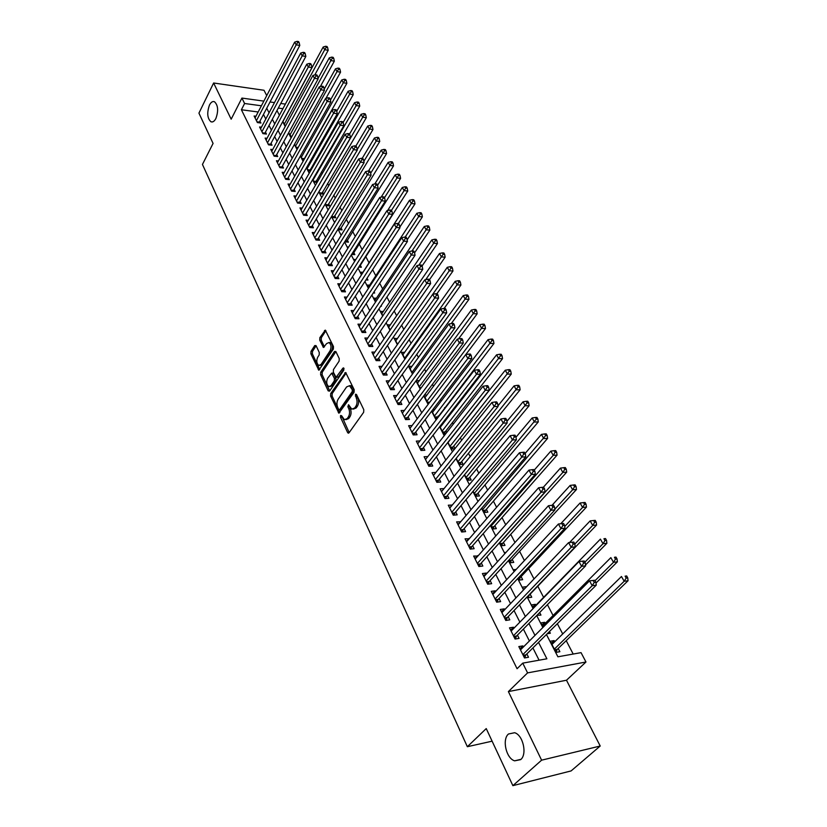 <?xml version="1.0" encoding="UTF-8"?>
<svg xmlns="http://www.w3.org/2000/svg" width="827" height="827" viewBox="0 0 827 827"><rect width="100%" height="100%" fill="white"/><g stroke="black" fill="none" stroke-linecap="round" stroke-linejoin="round"><path stroke-width="1.24" d="M340.579 415.495L340.497 417.273L347.578 432.459L348.177 433.121L349.046 432.779L363.663 412.291L363.787 409.685L356.458 394.427L355.414 394.241L356.272 398.014C357.44 401.012 357.305 403.772 355.858 406.284L354.649 408.011L351.785 409.138L348.56 404.703L347.857 406.739L348.777 408.703C349.935 411.691 349.8 414.42 348.374 416.901L347.175 418.607L344.394 419.713L341.592 415.702L340.579 415.495M341.84 416.239L349.19 432.583M356.695 394.913L357.791 397.983L356.272 398.014M349.211 405.654L350.297 408.662L348.777 408.703M215.878 118.519C218.597 110.828 218.132 105.236 214.472 101.731C212.653 101.059 210.988 102.166 209.479 105.05C206.791 112.73 207.267 118.302 210.916 121.765C212.715 122.437 214.369 121.352 215.878 118.519M520.669 759.631C527.419 754.317 523.046 734.996 514.642 732.722L508.481 733.994C501.855 739.421 506.186 758.493 514.632 760.83L520.669 759.631M316.11 345.758L314.736 345.572L311.004 351.361L310.89 353.822L318.798 370.217L333.353 349.097L333.477 346.565L325.342 330.138L319.853 337.664L319.739 340.155L323.46 347.474L326.634 343.567L329.001 342.523C331.224 344.466 331.586 347.216 330.076 350.782L321.072 364.449L318.788 365.451C316.586 363.529 316.214 360.789 317.692 357.254L319.17 354.99L319.284 352.498L316.11 345.758M258.169 111.986L241.401 109.764L244.606 103.499L241.918 98.072L263.844 101.111M512.874 785.65L541.602 760.178L600.216 746.016L571.095 770.929L512.874 785.65L486.235 728.587L467.348 746.709L202.45 164.449L213.077 143.422L198.935 113.134L213.624 83L231.167 119.202L241.918 98.072M600.216 746.016L566.485 680.228L508.388 691.589L541.602 760.178M508.388 691.589L527.585 672.889L522.736 663.14L546.885 658.788L538.522 642.362M241.401 109.764L517.071 668.723L522.736 663.14M330.717 393.538L330.593 396.05L338.874 413.2L354.07 392.277L354.194 389.703L345.665 372.501L330.717 393.538L332.216 393.518L332.103 396.03L339.876 412.663M328.164 390.861L320.628 374.714L320.752 372.222L334.501 351.475L335.927 351.671L339.246 358.577L339.122 361.12L333.446 369.586L333.322 372.119L336.062 377.329L342.905 368.16L343.536 367.891L343.836 370.093L329.58 391.119L328.164 390.861L329.673 390.84L322.127 374.703L320.628 374.714M266.728 95.591L263.999 90.267L213.624 83M311.107 169.928L310.621 168.987M317.341 182.002L316.534 180.431M318.964 191.585L320.08 193.756L323.584 194.087L322.52 192.04M325.269 203.855L326.148 205.561L329.663 205.871L328.598 203.793M331.679 216.302L332.309 217.532L335.834 217.811L334.749 215.713M338.171 228.914L338.543 229.658L342.089 229.916L340.982 227.787M344.756 241.722L348.425 242.187L347.309 240.037M351.599 254.437L354.845 254.633L353.718 252.442M358.701 267.111L361.358 267.255L360.21 265.033M365.927 279.95L367.963 280.043L367.033 278.244M373.287 292.965L374.662 293.016L374.042 291.817M380.771 306.155L381.454 306.176L381.154 305.587M438.548 416.725L438.145 415.971M446.694 432.521L445.877 430.939M454.984 448.575L453.723 446.135M456.204 458.354L459.367 464.505L463.099 464.288L461.693 461.569M464.588 474.667L467.472 480.26L471.214 480.001L469.788 477.241M473.116 491.238L475.701 496.252L479.453 495.962L478.006 493.15M481.79 508.088L484.053 512.502L487.827 512.171L486.348 509.318M490.597 525.217L492.551 529.011L496.334 528.649L494.835 525.745M499.56 542.636L501.183 545.789L504.977 545.375L503.447 542.429M508.667 560.344L509.949 562.836L513.753 562.381L512.202 559.383M517.929 578.352L518.86 580.161L522.674 579.665L521.103 576.615M526.417 586.912L523.636 589.434M527.357 596.67L527.915 597.766L531.74 597.228L530.148 594.137M535.896 605.261L535.41 604.341L532.722 607.101M536.94 615.309L540.961 615.081L539.659 612.549M545.231 623.351L544.693 622.307L541.954 625.057M547.205 633.751L550.337 633.234L549.459 631.528M523.377 646.993L522.829 645.897L518.829 646.569L524.514 657.961L528.515 657.248L526.851 653.93M513.96 628.189L513.474 627.228L509.494 627.848L515.076 639.044L519.067 638.392L517.433 635.126M504.697 609.706L504.284 608.868L500.304 609.447L505.793 620.457L509.783 619.847L508.171 616.632M495.6 591.532L495.239 590.819L491.279 591.346L496.676 602.17L500.645 601.611L499.063 598.448M486.648 573.669L486.348 573.059L482.399 573.545L487.703 584.193L491.662 583.676L490.111 580.575M477.841 556.085L473.664 556.044L478.885 566.516L482.834 566.04L481.304 562.991M469.188 538.801L465.063 538.822L470.212 549.118L474.14 548.694L472.63 545.686M460.66 521.796L456.618 521.878L461.673 532.009L465.591 531.627L464.112 528.67M452.286 505.059L448.296 505.204L453.268 515.18L457.176 514.839L455.718 511.923M444.037 488.592L440.109 488.798L445.009 498.609L448.906 498.309L447.469 495.445M435.891 472.413L432.056 472.651L436.873 482.306L440.76 482.048L439.344 479.226M427.817 456.566L424.117 456.752L428.862 466.263L432.738 466.035L431.343 463.265M419.889 440.956L416.312 441.101L420.984 450.467L424.84 450.281L423.476 447.552M412.073 425.585L408.631 425.698L413.221 434.919L417.066 434.764L415.723 432.076M404.393 410.44L401.054 410.523L405.581 419.599L409.417 419.485L408.093 416.839M396.826 395.533L393.6 395.585L398.056 404.527L401.881 404.434L400.578 401.829M389.383 380.844L386.261 380.865L390.654 389.672L394.458 389.62L393.166 387.046M382.053 366.371L379.024 366.371L383.356 375.044L387.15 375.024L385.878 372.491M374.838 352.106L371.902 352.085L376.161 360.634L379.944 360.644L378.694 358.153M367.736 338.057L364.883 338.016L369.08 346.43L372.843 346.472L371.612 344.022M360.737 324.215L357.957 324.153L362.102 332.444L365.854 332.516L364.645 330.097M353.842 310.57L351.144 310.487L355.217 318.664L358.959 318.757L357.771 316.369M347.04 297.12L344.425 297.017L348.446 305.08L352.168 305.204L350.989 302.847M340.352 283.857L337.798 283.744L341.758 291.683L345.479 291.838L344.311 289.512M333.757 270.78L331.265 270.656L335.173 278.482L338.874 278.658L337.736 276.373M327.254 257.9L324.835 257.755L328.681 265.477L332.371 265.674L331.245 263.42M320.845 245.185L318.488 245.03L322.282 252.648L325.962 252.866L324.846 250.643M314.529 232.656L312.224 232.49L315.966 239.995L319.635 240.243L318.54 238.052M308.295 220.292L306.052 220.116L309.743 227.518L313.392 227.787L312.317 225.626M302.155 208.104L299.963 207.918L303.612 215.216L307.241 215.506L306.176 213.376M296.097 196.071L293.957 195.885L297.555 203.08L301.173 203.401L300.118 201.292M290.122 184.204L288.034 184.007L291.58 191.109L295.187 191.45L294.154 189.373M284.23 172.502L282.193 172.295L285.687 179.304L289.285 179.655L288.261 177.609M278.42 160.955L276.425 160.738L279.877 167.654L283.465 168.026L282.452 166.01M272.683 149.553L270.739 149.336L274.14 156.158L277.717 156.551L276.714 154.556M267.028 138.305L265.126 138.078L268.486 144.818L272.042 145.232L271.06 143.257M261.446 127.213L259.585 126.976L262.893 133.623L266.439 134.057L265.467 132.113M539.09 660.194L532.908 647.934M529.394 640.977L523.388 629.078M519.873 622.131L514.022 610.543M510.517 603.596L504.821 592.318M501.317 585.392L495.766 574.403M492.272 567.477L486.876 556.778M483.382 549.862L478.12 539.442M474.626 532.536L469.509 522.395M466.025 515.5L461.032 505.617M457.558 498.733L452.689 489.108M449.226 482.234L444.492 472.858M441.029 466.004L436.418 456.866M432.955 450.022L428.458 441.122M425.016 434.289L420.633 425.626M417.19 418.813L412.931 410.368M409.499 403.566L405.344 395.337M401.912 388.556L397.87 380.534M394.448 373.763L390.509 365.958M387.098 359.207L383.252 351.599M379.851 344.859L376.109 337.457M372.719 330.728L369.069 323.512M365.679 316.813L362.133 309.784M358.753 303.085L355.3 296.242M351.93 289.574L348.56 282.906M345.2 276.249L341.923 269.757M338.563 263.11L335.369 256.784M332.03 250.167L328.919 244.006M325.58 237.401L322.551 231.405M319.222 224.81L316.276 218.969M312.957 212.405L310.084 206.719M306.776 200.165L303.974 194.624M300.677 188.091L297.958 182.705M294.67 176.182L292.014 170.941M288.737 164.439L286.152 159.332M282.886 152.85L280.374 147.878M277.107 141.417L274.667 136.579M271.411 130.139L269.033 125.425M265.787 119.005L263.472 114.426M255.936 116.256L254.116 116.018L257.383 122.572L260.918 123.027L259.957 121.104M573.194 654.054L566.216 640.667M562.711 633.958L557.357 623.703M553.077 615.505L547.422 604.661M543.608 597.352L537.777 586.188M534.004 578.941L528.618 568.625M524.411 560.572L519.604 551.351M514.983 542.502L510.724 534.345M505.721 524.742L501.999 517.619M496.603 507.282L493.409 501.152M487.641 490.111L484.953 484.942M478.833 473.22L476.631 468.992M470.16 456.607L468.433 453.289M461.631 440.264L460.36 437.824M453.248 424.189L452.41 422.597M448.989 416.033L448.575 415.237M444.988 408.362L444.585 407.597M441.173 401.043L440.44 399.648M433.472 386.292L432.428 384.297M425.884 371.757L424.551 369.193M418.41 357.429L416.787 354.318M411.05 343.319L409.148 339.67M403.793 329.415L401.622 325.249M396.64 315.718L394.2 311.045M389.6 302.206L386.902 297.048M382.653 288.902L379.707 283.268M375.799 275.773L372.626 269.685M369.049 262.841L365.72 256.453M362.154 249.62L359.145 243.862M355.279 236.45L352.664 231.436M348.508 223.476L346.275 219.186M341.83 210.678L339.959 207.101M335.255 198.066L333.746 195.172M328.764 185.641L327.606 183.408M322.365 173.381L321.548 171.809M316.059 161.296L315.573 160.355M554.731 641.752L554.131 640.584L550.286 641.235L556.013 652.379L559.869 651.697L558.194 648.44M544.693 622.307L540.858 622.917L543.101 627.269M535.41 604.341L531.585 604.888L533.343 608.321M526.282 586.653L522.468 587.17L523.77 589.692M516.193 569.4L513.495 569.731L514.342 571.385M505.959 552.426L504.666 552.57L505.09 553.387M454.778 448.834L451.387 448.999L447.945 442.3M445.825 433.637L443.53 433.72L439.819 426.505M442.362 424.551L441.308 424.592M437.07 418.648L435.788 418.679L431.818 410.957M434.578 409.685L432.748 409.727M428.489 403.855L423.941 395.647M426.918 395.027L424.375 395.068M419.372 380.585L416.208 380.616L420.426 388.824M411.949 366.361L408.869 366.361L412.683 373.773M404.63 352.333L401.643 352.312L405.054 358.939M397.425 338.512L394.531 338.47L397.549 344.342L449.247 270.801L447.283 267.307L395.761 340.879M390.323 324.897L387.512 324.825L390.148 329.963M383.325 311.459L380.585 311.376L382.86 315.8M376.43 298.227L373.773 298.123L375.685 301.845M369.628 285.17L367.043 285.046L368.615 288.096M362.929 272.29L360.417 272.166L361.647 274.554M355.817 259.564L353.873 259.451L354.773 261.208M348.674 246.994L347.423 246.922L348.012 248.048M317.113 182.405L314.084 182.105L312.74 179.49M310.57 170.869L308.171 170.61L306.6 167.55M304.129 159.466L302.341 159.27L300.542 155.786M297.792 148.219L296.573 148.074L294.567 144.167M291.559 137.106L288.675 132.713M285.418 126.128L282.865 121.414M467.348 746.709L492.117 741.178M546.451 634.516L557.905 656.803L581.04 652.637L585.971 662.003L527.585 672.889M566.485 680.228L585.971 662.003M270.036 101.969L274.481 102.589M280.756 103.458L285.377 104.099M261.404 105.784L244.606 103.499M534.976 635.384L528.908 623.465M525.362 616.497L519.459 604.888M515.914 597.931L510.166 586.632M506.631 579.675L501.028 568.676M497.492 561.729L492.044 551.009M488.519 544.083L483.206 533.642M479.681 526.727L474.512 516.565M470.997 509.659L465.963 499.756M462.448 492.861L457.548 483.216M454.044 476.342L449.268 466.945M445.774 460.081L441.111 450.932M437.628 444.078L433.09 435.167M429.616 428.324L425.192 419.64M421.718 412.818L417.418 404.362M413.955 397.549L409.768 389.321M406.305 382.519L402.222 374.497M398.779 367.726L394.799 359.91M391.357 353.139L387.481 345.531M384.048 338.781L380.275 331.369M376.854 324.639L373.184 317.423M369.762 310.704L366.185 303.674M362.774 296.976L359.29 290.122M355.889 283.444L352.498 276.776M349.108 270.109L345.8 263.617M342.419 256.97L339.194 250.643M335.824 244.006L332.692 237.845M329.322 231.24L326.272 225.244M322.923 218.648L319.946 212.808M316.596 206.233L313.702 200.537M310.373 193.983L307.551 188.453M304.222 181.909L301.483 176.523M298.165 170L295.497 164.749M292.189 158.246L289.584 153.14M286.287 146.658L283.764 141.686M280.467 135.225L278.006 130.387M274.729 123.947L272.331 119.233M269.064 112.813L266.739 108.234M276.973 110.539L279.402 115.242M282.71 121.683L285.201 126.521M288.53 132.992L291.083 137.964M294.412 144.446L297.048 149.553M300.387 156.055L303.085 161.306M306.445 167.829L309.215 173.215M312.575 179.759L315.428 185.3M318.798 191.864L321.724 197.55M325.114 204.124L328.112 209.975M331.513 216.571L334.594 222.577M337.995 229.193L341.169 235.354M344.58 241.991L347.836 248.317M351.258 254.974L354.607 261.477M358.029 268.144L361.471 274.822M364.903 281.511L368.428 288.375M371.881 295.074L375.499 302.113M378.962 308.843L382.674 316.069M386.147 322.809L389.962 330.231M393.435 336.992L397.353 344.611M400.837 351.382L404.868 359.207M408.362 365.999L412.487 374.031M415.991 380.844L420.23 389.093M423.744 395.916L428.097 404.382M431.611 411.226L436.087 419.92M439.613 426.773L444.202 435.705M447.738 442.569L452.452 451.738M455.987 458.623L460.825 468.03M464.371 474.925L469.343 484.591M472.899 491.507L478.006 501.431M481.562 508.347L486.803 518.539M490.37 525.476L495.755 535.948M499.332 542.894L504.852 553.645M508.429 560.603L514.115 571.633M517.692 578.6L523.522 589.94M527.109 596.918L533.105 608.569M536.692 615.557L542.853 627.517M282.906 108.699L278.285 108.079M554.131 640.584L551.351 643.313M522.829 645.897L519.935 648.792M513.474 627.228L510.631 630.143M504.284 608.868L501.482 611.804M495.239 590.819L492.489 593.776M486.348 573.059L483.64 576.047M477.603 555.599L474.936 558.597M468.992 538.418L466.376 541.437M460.525 521.527L457.951 524.556M452.193 504.894L449.661 507.933M443.996 488.519L441.494 491.579M345.955 419.682L348.705 418.555L347.175 418.607M350.297 408.662C351.454 411.65 351.32 414.389 349.893 416.86L348.705 418.555M353.356 409.127L356.168 407.969L354.649 408.011M357.791 397.983C358.97 400.981 358.825 403.731 357.388 406.253L356.168 407.969M346.182 373.018L332.216 393.518M338.667 409.437L339.68 409.644L352.23 391.574L352.312 389.765L349.501 385.744L346.616 386.912L338.109 399.286C336.723 401.757 336.589 404.455 337.716 407.401L338.667 409.437M339.411 409.872L341.189 409.603L339.68 409.644M349.47 385.733L351.02 385.723L352.86 387.698L353.749 391.543L341.189 409.603M335.907 351.63L322.251 372.212L322.127 374.703M336.527 377.329L338.45 376.957L344.053 368.697M327.616 378.27C326.107 381.857 326.5 384.627 328.774 386.602L331.079 385.63L334.304 380.865L334.418 378.342L331.689 373.132L327.616 378.27M330.004 386.591L332.578 385.62L331.079 385.63M332.743 373.122L333.746 373.721L335.927 378.332L335.814 380.854L332.578 385.62M319.956 365.451L322.571 364.449L321.072 364.449M329.332 342.533L330.511 342.543C332.733 344.487 333.095 347.237 331.586 350.803L322.571 364.449M325.869 330.717L321.352 337.685L321.238 340.176L324.442 346.916L322.943 346.906M316.121 345.769L312.492 351.372L312.379 353.832L319.77 369.659M555.961 652.276L557.284 649.319L628.065 580.719L624.158 581.267L621.47 576.502L551.95 644.481M554.338 649.123L624.158 581.267L626.173 578.073L627.734 577.856L626.659 575.954L625.098 576.161L626.173 578.073M625.098 576.161L626.659 575.954M627.734 577.856L628.065 580.719M523.181 655.304L525.951 654.819L596.267 585.144L592.194 585.712L522.85 654.633M594.251 582.446L592.194 585.712L589.527 580.833L594.809 580.275L593.186 580.492L594.251 582.446L595.885 582.218L594.809 580.275M520.483 649.888L589.527 580.833L593.186 580.492M525.951 654.819L524.587 657.951M596.267 585.144L595.885 582.218M595.988 583.066L617.387 561.833L613.489 562.319L610.853 557.636L542.491 626.101M595.037 580.688L613.489 562.319L615.484 559.155L617.045 558.959L615.981 557.088L614.43 557.284L615.484 559.155M614.43 557.284L615.981 557.088M617.045 558.959L617.387 561.833M585.537 564.975L606.894 543.267L603.007 543.711L600.412 539.111L533.198 608.021M537.23 615.65L537.643 614.585M584.865 562.195L603.007 543.711L604.982 540.579L606.542 540.403L605.498 538.563L603.937 538.728L604.982 540.579M603.937 538.728L605.498 538.563M606.542 540.403L606.894 543.267M528.112 597.745L529.29 595.026L596.577 525.031L592.701 525.424L590.147 520.896L569.555 542.512M574.837 544.052L592.701 525.424L594.665 522.313L596.215 522.157L595.192 520.359L593.641 520.503L594.665 522.313M590.147 520.896L593.641 520.503M596.215 522.157L596.577 525.031M519.139 580.12L520.255 577.515L586.446 507.106L582.57 507.447L580.068 503.002L560.737 523.749M564.748 526.479L582.57 507.447L584.524 504.367L586.074 504.232L585.071 502.465L583.521 502.599L584.524 504.367M580.068 503.002L583.521 502.599M586.074 504.232L586.446 507.106M513.784 636.47L516.555 636.015L585.65 565.823L581.598 566.34L513.443 635.767M583.635 563.104L581.598 566.34L578.972 561.554L584.203 560.995L582.58 561.192L583.635 563.104L585.258 562.908L584.203 560.995M511.117 631.104L578.972 561.554L582.58 561.192M516.555 636.015L515.252 639.013M585.65 565.823L585.258 562.908M504.553 617.945L507.302 617.531L575.23 546.854L571.178 547.319L504.191 617.231M573.204 544.114L571.178 547.319L568.604 542.615L573.793 542.057L572.17 542.233L573.204 544.114L574.827 543.928L573.793 542.057M501.906 612.642L568.604 542.615L572.17 542.233M507.302 617.531L506.072 620.415M575.23 546.854L574.827 543.928M495.466 599.74L498.216 599.358L564.996 528.215L560.954 528.629L495.094 599.006M562.96 525.455L564.572 525.3L563.559 523.45L561.947 523.605L562.96 525.455L560.954 528.629L558.421 524.008L492.851 594.489M498.216 599.358L497.048 602.118M564.996 528.215L564.572 525.3M561.947 523.605L558.421 524.008M486.534 581.836L489.274 581.484L554.938 509.908L550.906 510.269L486.152 581.081M552.901 507.127L554.514 506.992L553.511 505.173L551.898 505.318L552.901 507.127L550.906 510.269L548.425 505.731L483.94 576.646M489.274 581.484L488.168 584.131M554.938 509.908L554.514 506.992M551.898 505.318L548.425 505.731M510.311 562.794L511.375 560.293L576.481 489.491L572.625 489.791L570.165 485.418L552.022 505.307M554.834 509.194L572.625 489.791L574.558 486.731L576.099 486.617L575.116 484.87L573.566 484.984L574.558 486.731M570.165 485.418L573.566 484.984M576.099 486.617L576.481 489.491M477.748 564.231L480.477 563.911L545.055 491.92L541.034 492.23L477.355 563.445M543.008 489.119L544.621 488.995L543.639 487.217L542.026 487.341L543.008 489.119L541.034 492.23L538.594 487.775L475.184 559.083M480.477 563.911L479.422 566.443M545.055 491.92L544.621 488.995M542.026 487.341L538.594 487.775M501.627 545.737L502.63 543.339L566.691 472.165L562.836 472.424L560.417 468.123L543.36 487.237M499.663 542.832L562.836 472.424L564.758 469.395L566.299 469.302L565.327 467.586L563.787 467.679L564.758 469.395M560.417 468.123L563.787 467.679M566.299 469.302L566.691 472.165M469.105 546.905L471.824 546.616L535.338 474.243L531.337 474.502L468.702 546.109M533.291 471.421L534.893 471.318L533.932 469.571L532.33 469.674L533.291 471.421L531.337 474.502L528.939 470.118L466.562 541.819M471.824 546.616L470.821 549.056M535.338 474.243L534.893 471.318M532.33 469.674L528.939 470.118M493.068 528.96L494.029 526.665L557.067 455.139L553.222 455.346L550.844 451.118L534.232 470.118M491.052 526.106L553.222 455.346L555.124 452.348L556.664 452.266L555.703 450.581L554.162 450.663L555.124 452.348M550.844 451.118L554.162 450.663M556.664 452.266L557.067 455.139M460.598 529.859L463.316 529.6L525.796 456.866L521.796 457.083L460.194 529.042M523.739 454.023L525.341 453.94L524.39 452.224L522.798 452.307L523.739 454.023L521.796 457.083L519.439 452.772L458.086 524.825M463.316 529.6L462.365 531.947M525.796 456.866L525.341 453.94M522.798 452.307L519.439 452.772M484.643 512.451L485.563 510.238L547.598 438.382L543.763 438.558L541.416 434.402L525.083 453.485M482.586 509.639L545.644 435.591L547.185 435.519L546.244 433.865L544.714 433.927L545.644 435.591M541.416 434.402L544.714 433.927M547.185 435.519L547.598 438.382M452.235 513.091L454.933 512.864L516.41 439.778L512.42 439.954L451.811 512.254M514.353 436.925L515.945 436.863L515.014 435.167L513.422 435.24L514.353 436.925L512.42 439.954L510.104 435.715L449.743 508.109M454.933 512.864L454.033 515.107M516.41 439.778L515.945 436.863M513.422 435.24L510.104 435.715M476.352 496.2L477.22 494.081L538.284 421.915L534.459 422.049L532.154 417.966L515.996 437.214M474.243 493.44L536.33 419.103L537.86 419.051L536.94 417.418L535.41 417.47L536.33 419.103M532.154 417.966L535.41 417.47M537.86 419.051L538.284 421.915M443.996 496.593L446.694 496.386L507.178 422.979L503.209 423.114L443.572 495.735M505.121 420.116L506.713 420.064L505.793 418.4L504.201 418.452L505.121 420.116L503.209 423.114L500.924 418.958L441.535 491.651M446.694 496.386L445.836 498.547M507.178 422.979L506.713 420.064M504.201 418.452L500.924 418.958M468.185 480.208L469.012 478.161L529.125 405.716L525.31 405.809L523.046 401.788L506.92 421.377M466.035 477.479L527.171 402.883L528.691 402.852L527.781 401.25L526.261 401.281L527.171 402.883M523.046 401.788L526.261 401.281M528.691 402.852L529.125 405.716M435.891 480.353L438.579 480.177L498.102 406.47L494.143 406.564L435.457 479.484M496.045 403.586L497.627 403.555L496.727 401.912L495.146 401.953L496.045 403.586L494.143 406.564L491.91 402.47L433.451 475.463M438.579 480.177L437.762 482.244M498.102 406.47L497.627 403.555M495.146 401.953L491.91 402.47M460.143 464.464L460.939 462.5L520.111 389.775L516.306 389.827L514.084 385.878L497.999 405.799M457.962 461.776L518.157 386.933L519.676 386.912L518.777 385.341L517.257 385.351L518.157 386.933M514.084 385.878L517.257 385.351M519.676 386.912L520.111 389.775M427.921 464.36L430.598 464.216L489.181 390.22L485.232 390.282L427.476 463.482M487.113 387.336L488.695 387.315L487.806 385.702L486.235 385.723L487.113 387.336L485.232 390.282L483.03 386.25L425.502 459.523M430.598 464.216L429.813 466.211M489.181 390.22L488.695 387.315M486.235 385.723L483.03 386.25M452.224 448.958L452.979 447.066L511.251 374.093L507.458 374.114L505.266 370.217L448.027 442.476M450.002 446.311L509.287 371.24L510.797 371.24L509.918 369.679L508.398 369.69L509.287 371.24M505.266 370.217L508.398 369.69M510.797 371.24L511.251 374.093M420.064 448.627L422.731 448.503L480.404 374.249L476.466 374.269L419.62 447.727M478.337 371.344L479.908 371.333L479.04 369.752L477.468 369.762L478.337 371.344L476.466 374.269L474.305 370.3L417.676 443.83M422.731 448.503L421.987 450.415M480.404 374.249L479.908 371.333M477.468 369.762L474.305 370.3M444.419 433.689L445.143 431.88L502.527 358.66L498.743 358.639L496.582 354.814L440.222 427.301M442.166 431.074L500.552 355.796L502.072 355.806L501.203 354.276L499.694 354.266L500.552 355.796M496.582 354.814L499.694 354.266M502.072 355.806L502.527 358.66M412.332 433.131L414.999 433.028L471.772 358.525L467.844 358.515L411.877 432.221M469.705 355.61L471.266 355.62L470.418 354.07L468.847 354.059L469.705 355.61L467.844 358.515L465.715 354.607L409.965 428.376M414.999 433.028L414.286 434.868M471.772 358.525L471.266 355.62M468.847 354.059L465.715 354.607M436.739 418.658L493.936 343.474L490.163 343.422L488.044 339.649L432.542 412.363M434.444 416.074L491.962 340.6L493.471 340.621L492.623 339.122L491.114 339.091L491.962 340.6M488.044 339.649L491.114 339.091M493.471 340.621L493.936 343.474M404.723 417.873L407.37 417.79L463.275 343.06L459.367 343.009L404.258 416.942M461.208 340.135L462.769 340.166L461.921 338.625L460.36 338.605L461.208 340.135L459.367 343.009L457.269 339.173L402.377 413.169M407.37 417.79L406.698 419.568M463.275 343.06L462.769 340.166M460.36 338.605L457.269 339.173M465.766 354.597L485.48 328.526L481.727 328.443L479.629 324.732L424.964 397.632M426.846 401.291L483.516 325.642L485.015 325.673L484.177 324.194L482.668 324.163L483.516 325.642M479.629 324.732L482.668 324.163M485.015 325.673L485.48 328.526M397.229 402.842L399.865 402.79L454.922 327.843L451.015 327.761L396.753 401.912M452.845 324.918L454.405 324.949L453.568 323.44L452.018 323.409L452.845 324.918L451.015 327.761L448.958 323.988L394.892 398.18M399.865 402.79L399.224 404.496M454.922 327.843L454.405 324.949M452.018 323.409L448.958 323.988M458.489 338.946L477.169 313.805L473.416 313.691L471.359 310.042L417.501 383.128M419.361 386.736L475.184 310.921L476.693 310.962L475.866 309.505L474.367 309.453L475.184 310.921M471.359 310.042L474.367 309.453M476.693 310.962L477.169 313.805M389.837 388.049L392.474 388.018L446.694 312.875L442.807 312.751L389.362 387.098M444.616 309.929L446.166 309.98L445.35 308.492L443.799 308.44L444.616 309.929L442.807 312.751L440.77 309.04L387.532 383.428M392.474 388.018L391.853 389.651M446.694 312.875L446.166 309.98M443.799 308.44L440.77 309.04M451.294 323.543L468.971 299.312L465.229 299.167L463.213 295.58L410.151 368.842M411.98 372.398L466.997 296.417L468.495 296.479L467.679 295.043L466.18 294.981L466.997 296.417M463.213 295.58L466.18 294.981M468.495 296.479L468.971 299.312M382.57 373.473L385.196 373.463L438.589 298.133L434.723 297.978L382.084 372.501M436.522 295.177L438.062 295.249L437.266 293.781L435.715 293.719L436.522 295.177L434.723 297.978L432.717 294.329L380.286 368.894M385.196 373.463L384.596 375.034M438.589 298.133L438.062 295.249M435.715 293.719L432.717 294.329M444.109 308.45L460.908 285.046L457.176 284.87L455.181 281.335L402.904 354.762M404.703 358.256L458.933 282.152L460.422 282.224L459.616 280.808L458.127 280.735L458.933 282.152M455.181 281.335L458.127 280.735M460.422 282.224L460.908 285.046M351.02 385.723L349.563 385.692M375.406 359.104L378.022 359.114L430.619 283.62L426.763 283.444L374.91 358.132M428.541 280.663L430.092 280.735L429.296 279.299L427.755 279.226L428.541 280.663L426.763 283.444L424.789 279.846L373.142 354.576M378.022 359.114L377.453 360.634M430.619 283.62L430.092 280.735M427.755 279.226L424.789 279.846M436.894 293.771L452.969 270.998L449.247 270.801L450.984 268.093L452.472 268.175L451.687 266.78L450.198 266.697L450.984 268.093M447.283 267.307L450.198 266.697M452.472 268.175L452.969 270.998M368.346 344.962L370.951 344.993L422.773 269.344L418.927 269.126L367.85 343.97M420.695 266.377L422.235 266.459L421.46 265.043L419.92 264.96L420.695 266.377L418.927 269.126L416.984 265.581L366.103 340.466M370.951 344.993L370.413 346.451M422.773 269.344L422.235 266.459M419.92 264.96L416.984 265.581M429.513 279.681L445.143 257.166L441.442 256.928L439.499 253.496L388.731 327.203M425.729 279.65L443.158 254.251L444.647 254.344L443.872 252.969L442.383 252.876L443.158 254.251M439.499 253.496L442.383 252.876M444.647 254.344L445.143 257.166M361.389 331.017L363.983 331.069L415.051 255.274L411.215 255.036L360.892 330.014M412.973 252.307L414.503 252.4L413.738 251.005L412.208 250.912L412.973 252.307L411.215 255.036L409.303 251.542L359.166 326.562M363.983 331.069L363.466 332.475M415.051 255.274L414.503 252.4M412.208 250.912L409.303 251.542M422.028 266.087L437.442 243.541L433.741 243.272L431.839 239.892L381.795 313.722M418.834 265.188L435.457 240.616L436.935 240.719L436.17 239.365L434.692 239.261L435.457 240.616M431.839 239.892L434.692 239.261M436.935 240.719L437.442 243.541M354.535 317.279L357.119 317.351L407.442 241.422L403.617 241.153L354.028 316.265M405.364 238.445L406.894 238.558L406.14 237.184L404.61 237.07L405.364 238.445L403.617 241.153L401.736 237.721L352.333 312.864M357.119 317.351L356.623 318.695M407.442 241.422L406.894 238.558M404.61 237.07L401.736 237.721M414.585 252.814L429.844 230.113L426.163 229.823L424.292 226.495L374.951 300.428M412.011 250.953L427.869 227.187L429.337 227.301L428.582 225.967L427.114 225.854L427.869 227.187M424.292 226.495L427.114 225.854M429.337 227.301L429.844 230.113M347.774 303.736L350.359 303.829L399.948 227.787L396.143 227.487L347.268 302.723M397.87 224.799L399.4 224.923L398.655 223.569L397.125 223.445L397.87 224.799L396.143 227.487L394.283 224.107L345.593 299.364M350.359 303.829L349.883 305.122M399.948 227.787L399.4 224.923M397.125 223.445L394.283 224.107M407.142 239.882L422.37 216.881L418.7 216.571L416.849 213.294L368.211 287.32M405.158 237.111L420.385 213.955L421.853 214.079L421.119 212.766L419.651 212.642L420.385 213.955M416.849 213.294L419.651 212.642M421.853 214.079L422.37 216.881M341.117 290.391L343.691 290.494L392.567 214.348L388.773 214.028L340.6 289.357M390.489 211.361L392.008 211.495L391.274 210.161L389.755 210.027L390.489 211.361L388.773 214.028L386.943 210.699L338.946 286.049M343.691 290.494L343.236 291.745M392.567 214.348L392.008 211.495M389.755 210.027L386.943 210.699M399.823 227.136L414.999 203.855L411.339 203.514L409.52 200.279L361.564 274.409M398.335 223.548L413.014 200.909L414.482 201.054L413.748 199.762L412.291 199.617L413.014 200.909M409.52 200.279L412.291 199.617M414.482 201.054L414.999 203.855M334.553 277.231L337.116 277.355L385.299 201.116L381.516 200.765L334.036 276.197M383.221 198.118L384.731 198.263L384.017 196.95L382.498 196.805L383.221 198.118L381.516 200.765L379.717 197.488L332.402 272.931M337.116 277.355L336.682 278.554M385.299 201.116L384.731 198.263M382.498 196.805L379.717 197.488M359.176 267.131L407.742 191.006L404.093 190.644L402.294 187.46L387.594 210.544M391.429 210.44L405.757 188.07L407.215 188.215L406.502 186.943L405.034 186.788L405.757 188.07M402.294 187.46L405.034 186.788M407.215 188.215L407.742 191.006M328.081 264.258L330.635 264.402L378.135 188.08L374.362 187.708L327.554 263.213M376.058 185.083L377.567 185.238L376.854 183.935L375.355 183.79L376.058 185.083L374.362 187.708L372.595 184.473L325.952 259.998M330.635 264.402L330.221 265.56M378.135 188.08L377.567 185.238M375.355 183.79L372.595 184.473M352.705 254.499L400.588 178.353L396.95 177.97L395.182 174.828L381.175 197.126M384.462 197.777L398.604 175.407L400.061 175.562L399.348 174.311L397.89 174.146L398.604 175.407M395.182 174.828L397.89 174.146M400.061 175.562L400.588 178.353M321.703 251.47L324.246 251.635L371.075 175.231L367.322 174.838L321.176 250.416M369.007 172.233L370.506 172.388L369.803 171.117L368.304 170.962L369.007 172.233L367.322 174.838L365.575 171.644L319.584 247.242M324.246 251.635L323.843 252.742M371.075 175.231L370.506 172.388M368.304 170.962L365.575 171.644M346.317 242.053L393.528 165.876L389.91 165.472L388.163 162.371L374.838 183.914M377.588 185.31L391.553 162.929L393.001 163.095L392.298 161.854L390.851 161.689L391.553 162.929M388.163 162.371L390.851 161.689M393.001 163.095L393.528 165.876M315.407 238.858L317.94 239.034L364.128 162.578L360.376 162.154L314.87 237.794M362.05 159.57L363.549 159.735L362.857 158.484L361.358 158.308L362.05 159.57L360.376 162.154L358.66 159.011L313.319 234.672M317.94 239.034L317.558 240.099M364.128 162.578L363.549 159.735M361.358 158.308L358.66 159.011M340.021 229.761L386.581 153.574L382.973 153.15L381.247 150.1L368.511 170.982M370.672 173.236L384.596 150.628L386.044 150.803L385.351 149.584L383.914 149.408L384.596 150.628M381.247 150.1L383.914 149.408M386.044 150.803L386.581 153.574M309.205 226.422L311.727 226.619L357.274 150.1L353.542 149.656L308.667 225.357M355.197 147.092L356.695 147.268L356.013 146.038L354.525 145.852L355.197 147.092L353.542 149.656L351.847 146.555L307.127 222.267M311.727 226.619L311.365 227.642M357.274 150.1L356.695 147.268M354.525 145.852L351.847 146.555M333.808 217.646L379.727 141.458L376.13 141.004L374.435 137.995L362.164 158.402M363.87 161.317L377.743 138.502L379.19 138.688L378.508 137.478L377.071 137.303L377.743 138.502M374.435 137.995L377.071 137.303M379.19 138.688L379.727 141.458M303.085 214.162L305.597 214.369L350.514 137.799L346.802 137.334L302.537 213.077M348.446 134.791L349.935 134.977L349.263 133.757L347.774 133.571L348.446 134.791L346.802 137.334L345.128 134.284L301.028 210.037M305.597 214.369L305.246 215.351M350.514 137.799L349.935 134.977M347.774 133.571L345.128 134.284M327.678 205.696L372.967 129.498L369.38 129.033L367.705 126.066L355.879 146.017M357.161 149.563L370.992 126.541L372.429 126.738L371.757 125.549L370.32 125.363L370.992 126.541M367.705 126.066L370.32 125.363M372.429 126.738L372.967 129.498M297.048 202.067L299.55 202.284L343.856 125.683L340.155 125.197L296.5 200.971M341.789 122.675L343.277 122.872L342.616 121.662L341.127 121.466L341.789 122.675L340.155 125.197L338.512 122.189L295.001 197.973M299.55 202.284L299.219 203.225M343.856 125.683L343.277 122.872M341.127 121.466L338.512 122.189M321.631 193.9L366.309 117.713L362.733 117.227L361.079 114.302L349.48 134.15M319.026 191.709L362.733 117.227L364.325 114.757L365.761 114.953L365.1 113.785L363.663 113.588L364.325 114.757M361.079 114.302L363.663 113.588M365.761 114.953L366.309 117.713M291.094 190.127L293.585 190.365L337.292 113.733L333.601 113.227L290.546 189.032M335.224 110.725L336.703 110.921L336.051 109.743L334.573 109.536L335.224 110.725L333.601 113.227L331.978 110.26L289.068 186.075M293.585 190.365L293.265 191.264M337.292 113.733L336.703 110.921M334.573 109.536L331.978 110.26M315.656 182.26L359.735 106.094L356.168 105.587L354.545 102.693L343.091 122.541M313.04 180.09L356.168 105.587L357.76 103.137L359.187 103.344L358.536 102.186L357.109 101.979L357.76 103.137M354.545 102.693L357.109 101.979M359.187 103.344L359.735 106.094M285.212 178.353L287.703 178.601L330.821 101.948L327.141 101.432L284.664 177.257M328.764 98.94L330.231 99.147L329.591 97.979L328.112 97.772L328.764 98.94L327.141 101.432L325.549 98.506L283.206 174.332M287.703 178.601L287.403 179.469M330.821 101.948L330.231 99.147M328.112 97.772L325.549 98.506M309.763 170.786L353.253 94.629L349.697 94.102L348.095 91.259L336.754 111.18M307.148 168.615L349.697 94.102L351.279 91.673L352.695 91.88L352.054 90.743L350.638 90.536L351.279 91.673M348.095 91.259L350.638 90.536M352.695 91.88L353.253 94.629M279.423 166.734L281.904 167.002L324.442 90.339L320.773 89.792L278.864 165.627M322.385 87.321L323.843 87.548L323.212 86.39L321.744 86.173L322.385 87.321L320.773 89.792L319.201 86.907L277.427 162.754M281.904 167.002L281.604 167.84M324.442 90.339L323.843 87.548M321.744 86.173L319.201 86.907M303.954 159.446L346.864 83.32L343.319 82.772L341.737 79.971L330.428 100.098M301.328 157.295L343.319 82.772L344.89 80.364L346.306 80.581L345.665 79.464L344.249 79.237L344.89 80.364M341.737 79.971L344.249 79.237M346.306 80.581L346.864 83.32M273.706 155.28L276.177 155.548L318.147 78.885L314.498 78.317L273.148 154.163M316.09 75.867L317.547 76.094L316.927 74.957L315.469 74.73L316.09 75.867L314.498 78.317L312.937 75.474L271.732 151.32M276.177 155.548L275.887 156.355M318.147 78.885L317.547 76.094M315.469 74.73L312.937 75.474M325.91 98.403L340.559 72.166L337.034 71.608L335.473 68.837L324.194 89.171M295.58 146.131L337.034 71.608L338.584 69.21L340 69.437L339.37 68.331L337.964 68.103L338.584 69.21M335.473 68.837L337.964 68.103M340 69.437L340.559 72.166M268.062 143.97L270.522 144.249L311.944 67.587L308.306 67.008L267.503 142.844M309.887 64.568L311.345 64.806L310.725 63.689L309.277 63.452L309.887 64.568L308.306 67.008L306.776 64.196L266.098 140.042M270.522 144.249L270.253 145.025M311.944 67.587L311.345 64.806M309.277 63.452L306.776 64.196M320.328 86.577L334.335 61.167L330.821 60.588L329.28 57.859L318.044 78.389M289.905 135.101L330.821 60.588L332.371 58.21L333.777 58.438L333.157 57.352L331.751 57.115L332.371 58.21M329.28 57.859L331.751 57.115M333.777 58.438L334.335 61.167M262.49 132.806L264.94 133.106L305.825 56.443L302.196 55.843L261.932 131.679M303.767 53.435L305.225 53.672L304.615 52.566L303.168 52.328L303.767 53.435L302.196 55.843L300.687 53.083L260.546 128.909M264.94 133.106L264.681 133.84M305.825 56.443L305.225 53.672M303.168 52.328L300.687 53.083M314.808 74.926L328.205 50.313L324.701 49.713L323.181 47.015L282.917 121.517M284.302 124.215L324.701 49.713L326.231 47.356L327.637 47.594L327.027 46.519L325.621 46.271L326.231 47.356M323.181 47.015L325.621 46.271M327.637 47.594L328.205 50.313M256.99 121.786L259.44 122.096L299.787 45.454L296.169 44.844L256.432 120.659M297.741 42.446L299.178 42.694L298.578 41.598L297.141 41.35L297.741 42.446L296.169 44.844L294.681 42.115L255.067 117.92M259.44 122.096L259.192 122.799M299.787 45.454L299.178 42.694M297.141 41.35L294.681 42.115M342.006 417.232L340.497 417.273M356.85 396.03L355.331 396.05M349.376 406.708L347.857 406.739M349.893 416.86L348.374 416.901M357.388 406.253L355.858 406.284M349.097 432.407L347.578 432.459M346.089 372.874L344.766 372.884M339.814 412.528L338.295 412.57M332.103 396.03L330.593 396.05M353.749 391.543L352.23 391.574M353.842 389.744L352.312 389.765M352.86 387.698L351.33 387.718M322.251 372.212L320.752 372.222M335.824 351.485L334.501 351.475M338.45 376.957L336.94 376.967M343.836 368.149L342.905 368.16M335.814 380.854L334.304 380.865M335.927 378.332L334.418 378.342M333.746 373.721L332.237 373.732M331.586 350.803L330.076 350.782M321.238 340.176L319.739 340.155M321.352 337.685L319.853 337.664M325.786 330.562L324.463 330.542M319.76 369.628L318.261 369.628M312.379 353.832L310.89 353.822M312.492 351.372L311.004 351.361M316.017 345.593L314.736 345.572M556.933 649.867L554.907 650.218M557.284 649.319L554.679 649.774M523.408 655.749L525.61 655.366M528.949 595.574L528.329 595.657M519.925 578.063L517.971 578.321M520.255 577.515L518.498 577.742M514.012 636.924L516.203 636.573M504.78 618.42L506.961 618.089M495.704 600.216L497.875 599.916M486.772 582.322L488.943 582.043M511.045 560.84L509.039 561.078M511.375 560.293L508.801 560.592M477.985 564.717L480.156 564.459M502.309 543.887L500.314 544.104M502.63 543.339L500.066 543.618M469.354 547.402L471.504 547.174M493.709 527.202L491.724 527.399M494.029 526.665L491.465 526.902M460.846 530.365L462.996 530.159M485.253 510.786L483.257 510.962M485.563 510.238L483.009 510.455M452.483 513.598L454.633 513.412M476.921 494.629L474.936 494.773M477.22 494.081L474.677 494.267M444.254 497.11L446.394 496.944M468.713 478.709L466.738 478.843M469.012 478.161L466.48 478.337M436.149 480.869L438.289 480.725M460.639 463.048L458.675 463.161M460.939 462.5L458.406 462.644M428.179 464.888L430.309 464.764M452.689 447.614L450.725 447.707M452.979 447.066L450.457 447.19M420.333 449.154L422.442 449.051M444.854 432.418L442.9 432.5M445.143 431.88L442.631 431.973M412.601 433.668L414.709 433.586M437.142 417.459L435.188 417.511M437.421 416.911L434.919 416.984M404.992 418.41L407.091 418.348M429.358 402.718L427.6 402.749M429.771 402.17L427.321 402.222M397.498 403.39L399.596 403.349M420.891 388.204L420.116 388.214M421.294 387.656L419.837 387.677M390.117 388.597L392.205 388.566M412.993 373.339L412.466 373.339M382.839 374.021L384.927 374.011M375.675 359.662L377.753 359.673M368.625 345.521L370.692 345.541M361.668 331.586L363.725 331.617M354.814 317.847L356.871 317.899M348.064 304.305L350.11 304.377M341.406 290.97L343.443 291.052M334.842 277.81L336.868 277.913M328.371 264.847L330.397 264.95M352.86 253.951L351.94 253.899M353.098 253.413L352.281 253.362M321.992 252.059L324.008 252.183M346.461 241.546L344.921 241.432M346.699 240.998L345.262 240.905M315.697 239.448L317.713 239.582M340.155 229.296L338.295 229.162M340.383 228.759L338.357 228.603M309.494 227.011L311.5 227.167M333.932 217.222L332.072 217.067M334.16 216.684L331.772 216.488M303.375 214.751L305.37 214.917M327.792 205.303L325.931 205.137M328.009 204.765L325.631 204.558M297.338 202.656L299.333 202.832M321.724 193.549L319.884 193.373M321.951 193.011L319.584 192.784M291.383 190.727L293.368 190.903M315.749 181.94L313.909 181.764M315.966 181.402L313.609 181.175M285.511 178.952L287.486 179.149M309.846 170.496L308.016 170.3M310.063 169.959L307.706 169.711M279.722 167.333L281.687 167.54M304.026 159.197L302.196 158.991M304.233 158.66L301.886 158.402M274.006 155.879L275.96 156.096M297.906 148.002L296.448 147.826M298.206 147.475L296.149 147.237M268.362 144.57L270.315 144.797M291.652 136.92L290.784 136.817M291.941 136.393L290.473 136.217M262.79 133.405L264.733 133.643M285.78 125.456L284.881 125.332M257.29 122.396L259.233 122.634M520.989 759.32L514.632 760.83M212.363 121.951L210.916 121.765M348.694 433.1L348.177 433.121M333.198 373.122L331.689 373.132M330.511 342.543L329.001 342.523"/></g></svg>
